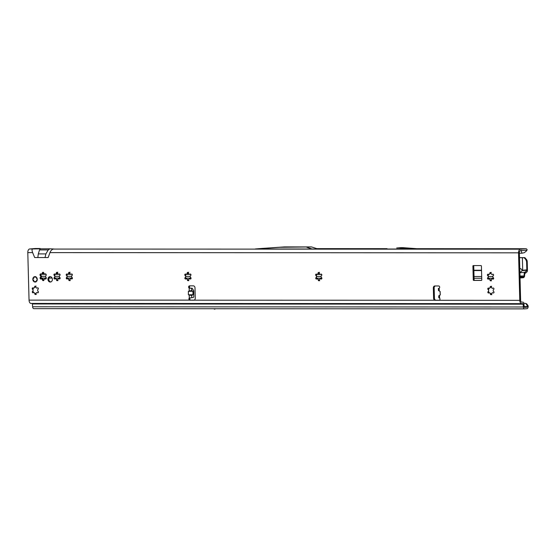 <?xml version="1.0" encoding="UTF-8"?>
<svg xmlns="http://www.w3.org/2000/svg" width="556" height="556" viewBox="0 0 556 556"><rect width="100%" height="100%" fill="white"/><g stroke="black" fill="none" stroke-linecap="round" stroke-linejoin="round"><path stroke-width="0.83" d="M492.859 276.673A2.822 2.328 85.3 0 1 492.852 277.027A0.493 0.41 -94.7 0 0 493.068 277.52L493.325 277.694A0.792 0.653 85.3 0 1 492.713 279.07L492.449 278.89A0.493 0.41 -94.7 0 0 491.997 278.924A2.822 2.328 85.3 0 1 491.504 279.272A0.493 0.41 -94.7 0 0 491.268 279.731L491.275 280.092A0.792 0.653 85.3 0 1 489.968 280.092L489.954 279.731A0.493 0.41 -94.7 0 0 489.697 279.272A2.822 2.328 85.3 0 1 489.183 278.924A0.493 0.41 -94.7 0 0 488.731 278.89L488.474 279.063A0.792 0.653 85.3 0 1 487.786 277.694L488.036 277.513A0.493 0.41 -94.7 0 0 488.231 277.027A2.822 2.328 85.3 0 1 488.21 276.318A0.493 0.41 -94.7 0 0 487.994 275.832L487.73 275.651A0.792 0.653 85.3 0 1 488.349 274.282L488.613 274.455A0.493 0.41 -94.7 0 0 489.065 274.421A2.822 2.328 85.3 0 1 489.558 274.073A0.493 0.41 -94.7 0 0 489.794 273.615L489.787 273.26A0.792 0.653 85.3 0 1 491.094 273.26L491.108 273.615A0.493 0.41 -94.7 0 0 491.365 274.073A2.822 2.328 85.3 0 1 491.879 274.428A0.493 0.41 -94.7 0 0 492.331 274.462L492.581 274.282A0.792 0.653 85.3 0 1 493.276 275.651L493.026 275.832A0.493 0.41 -94.7 0 0 492.831 276.325A2.822 2.328 85.3 0 1 492.859 276.673M488.793 274.24L488.307 274.497L488.265 276.318A2.822 2.328 -94.7 0 0 488.286 277.02L488.411 278.709L488.919 279.029M493.228 290.538A2.822 2.328 85.3 0 1 493.214 290.885A0.493 0.41 -94.7 0 0 493.429 291.379L493.693 291.559A0.792 0.653 85.3 0 1 493.075 292.929L492.811 292.748A0.493 0.41 -94.7 0 0 492.359 292.783A2.822 2.328 85.3 0 1 491.865 293.137A0.493 0.41 -94.7 0 0 491.629 293.596L491.636 293.95A0.792 0.653 85.3 0 1 490.329 293.95L490.322 293.589A0.493 0.41 -94.7 0 0 490.058 293.137A2.822 2.328 85.3 0 1 489.544 292.783A0.493 0.41 -94.7 0 0 489.092 292.748L488.842 292.929A0.792 0.653 85.3 0 1 488.147 291.559L488.404 291.379A0.493 0.41 -94.7 0 0 488.592 290.885A2.822 2.328 85.3 0 1 488.571 290.183A0.493 0.41 -94.7 0 0 488.356 289.69L488.098 289.509A0.792 0.653 85.3 0 1 488.717 288.14L488.974 288.321A0.493 0.41 -94.7 0 0 489.426 288.286A2.822 2.328 85.3 0 1 489.919 287.932A0.493 0.41 -94.7 0 0 490.163 287.48L490.149 287.118A0.792 0.653 85.3 0 1 491.455 287.118L491.469 287.48A0.493 0.41 -94.7 0 0 491.733 287.938A2.822 2.328 85.3 0 1 492.241 288.286A0.493 0.41 -94.7 0 0 492.692 288.321L492.95 288.14A0.792 0.653 85.3 0 1 493.638 289.516L493.387 289.697A0.493 0.41 -94.7 0 0 493.2 290.183A2.822 2.328 85.3 0 1 493.228 290.538M489.155 288.105L488.668 288.362L488.627 290.176A2.822 2.328 -94.7 0 0 488.648 290.878L488.78 292.567L489.28 292.894M321.104 276.596A2.822 2.328 85.3 0 1 321.097 276.951A0.493 0.41 -94.7 0 0 321.312 277.437L321.57 277.618A0.792 0.653 85.3 0 1 320.951 278.987L320.694 278.813A0.493 0.41 -94.7 0 0 320.242 278.841A2.822 2.328 85.3 0 1 319.749 279.195A0.493 0.41 -94.7 0 0 319.512 279.654L319.519 280.009A0.792 0.653 85.3 0 1 318.213 280.009L318.199 279.654A0.493 0.41 -94.7 0 0 317.935 279.195A2.822 2.328 85.3 0 1 317.427 278.841A0.493 0.41 -94.7 0 0 316.976 278.806L316.718 278.987A0.792 0.653 85.3 0 1 316.03 277.618L316.281 277.437A0.493 0.41 -94.7 0 0 316.468 276.944A2.822 2.328 85.3 0 1 316.454 276.242A0.493 0.41 -94.7 0 0 316.239 275.748L315.975 275.574A0.792 0.653 85.3 0 1 316.593 274.198L316.857 274.379A0.493 0.41 -94.7 0 0 317.309 274.344A2.822 2.328 85.3 0 1 317.803 273.997A0.493 0.41 -94.7 0 0 318.039 273.538L318.032 273.177A0.792 0.653 85.3 0 1 319.339 273.177L319.346 273.538A0.493 0.41 -94.7 0 0 319.61 273.997A2.822 2.328 85.3 0 1 320.124 274.344A0.493 0.41 -94.7 0 0 320.576 274.379L320.826 274.198A0.792 0.653 85.3 0 1 321.521 275.574L321.264 275.755A0.493 0.41 -94.7 0 0 321.076 276.242A2.822 2.328 85.3 0 1 321.104 276.596M317.038 274.164L316.552 274.421L316.51 276.235A2.822 2.328 -94.7 0 0 316.524 276.944L316.656 278.625L317.163 278.952M190.242 276.534A2.822 2.328 85.3 0 1 190.235 276.888A0.493 0.41 -94.7 0 0 190.451 277.381L190.708 277.555A0.792 0.653 85.3 0 1 190.089 278.931L189.832 278.751A0.493 0.41 -94.7 0 0 189.381 278.785A2.822 2.328 85.3 0 1 188.887 279.133A0.493 0.41 -94.7 0 0 188.644 279.592L188.658 279.953A0.792 0.653 85.3 0 1 187.351 279.953L187.337 279.592A0.493 0.41 -94.7 0 0 187.073 279.133A2.822 2.328 85.3 0 1 186.566 278.785A0.493 0.41 -94.7 0 0 186.114 278.751L185.857 278.931A0.792 0.653 85.3 0 1 185.169 277.555L185.419 277.375A0.493 0.41 -94.7 0 0 185.607 276.888A2.822 2.328 85.3 0 1 185.593 276.179A0.493 0.41 -94.7 0 0 185.377 275.693L185.113 275.512A0.792 0.653 85.3 0 1 185.732 274.143L185.996 274.316A0.493 0.41 -94.7 0 0 186.448 274.289A2.822 2.328 85.3 0 1 186.941 273.934A0.493 0.41 -94.7 0 0 187.177 273.476L187.17 273.121A0.792 0.653 85.3 0 1 188.477 273.121L188.484 273.476A0.493 0.41 -94.7 0 0 188.748 273.934A2.822 2.328 85.3 0 1 189.262 274.289A0.493 0.41 -94.7 0 0 189.714 274.323L189.964 274.143A0.792 0.653 85.3 0 1 190.659 275.512L190.402 275.693A0.493 0.41 -94.7 0 0 190.215 276.186A2.822 2.328 85.3 0 1 190.242 276.534M186.177 274.101L185.683 274.358L185.648 276.179A2.822 2.328 -94.7 0 0 185.662 276.881L185.794 278.57L186.302 278.89M71.648 276.485A2.822 2.328 85.3 0 1 71.641 276.832A0.493 0.41 -94.7 0 0 71.856 277.326L72.12 277.507A0.792 0.653 85.3 0 1 71.502 278.876L71.237 278.695A0.493 0.41 -94.7 0 0 70.786 278.73A2.822 2.328 85.3 0 1 70.292 279.084A0.493 0.41 -94.7 0 0 70.056 279.536L70.063 279.897A0.792 0.653 85.3 0 1 68.756 279.897L68.742 279.536A0.493 0.41 -94.7 0 0 68.485 279.084A2.822 2.328 85.3 0 1 67.971 278.73A0.493 0.41 -94.7 0 0 67.519 278.695L67.262 278.876A0.792 0.653 85.3 0 1 66.574 277.5L66.824 277.319A0.493 0.41 -94.7 0 0 67.019 276.832A2.822 2.328 85.3 0 1 66.998 276.13A0.493 0.41 -94.7 0 0 66.783 275.637L66.518 275.456A0.792 0.653 85.3 0 1 67.137 274.087L67.401 274.268A0.493 0.41 -94.7 0 0 67.853 274.233A2.822 2.328 85.3 0 1 68.346 273.879A0.493 0.41 -94.7 0 0 68.583 273.427L68.576 273.065A0.792 0.653 85.3 0 1 69.882 273.065L69.896 273.427A0.493 0.41 -94.7 0 0 70.153 273.879A2.822 2.328 85.3 0 1 70.668 274.233A0.493 0.41 -94.7 0 0 71.119 274.268L71.37 274.087A0.792 0.653 85.3 0 1 72.065 275.463L71.814 275.637A0.493 0.41 -94.7 0 0 71.62 276.13A2.822 2.328 85.3 0 1 71.648 276.485M67.582 274.052L67.095 274.303L67.054 276.123A2.822 2.328 -94.7 0 0 67.074 276.825L67.206 278.514L67.707 278.834M59.381 276.478A2.822 2.328 85.3 0 1 59.374 276.825A0.493 0.41 -94.7 0 0 59.589 277.319L59.846 277.5A0.792 0.653 85.3 0 1 59.228 278.869L58.971 278.688A0.493 0.41 -94.7 0 0 58.519 278.723A2.822 2.328 85.3 0 1 58.026 279.077A0.493 0.41 -94.7 0 0 57.782 279.536L57.796 279.89A0.792 0.653 85.3 0 1 56.483 279.89L56.476 279.529A0.493 0.41 -94.7 0 0 56.212 279.077A2.822 2.328 85.3 0 1 55.704 278.723A0.493 0.41 -94.7 0 0 55.252 278.688L54.995 278.869A0.792 0.653 85.3 0 1 54.307 277.493L54.557 277.319A0.493 0.41 -94.7 0 0 54.745 276.825A2.822 2.328 85.3 0 1 54.731 276.123A0.493 0.41 -94.7 0 0 54.516 275.63L54.252 275.449A0.792 0.653 85.3 0 1 54.87 274.08L55.134 274.261A0.493 0.41 -94.7 0 0 55.586 274.226A2.822 2.328 85.3 0 1 56.08 273.872A0.493 0.41 -94.7 0 0 56.316 273.42L56.309 273.059A0.792 0.653 85.3 0 1 57.615 273.059L57.622 273.42A0.493 0.41 -94.7 0 0 57.887 273.872A2.822 2.328 85.3 0 1 58.401 274.226A0.493 0.41 -94.7 0 0 58.853 274.261L59.103 274.08A0.792 0.653 85.3 0 1 59.798 275.456L59.541 275.637A0.493 0.41 -94.7 0 0 59.353 276.123A2.822 2.328 85.3 0 1 59.381 276.478M55.315 274.045L54.822 274.303L54.787 276.117A2.822 2.328 -94.7 0 0 54.801 276.818L54.933 278.507L55.44 278.834M45.641 276.471A3.023 2.495 85.3 0 1 45.641 276.707A0.493 0.41 -94.7 0 0 45.794 277.124L45.995 277.319A0.994 0.82 85.3 0 1 45.238 279.008L44.994 278.904A0.493 0.41 -94.7 0 0 44.626 278.959A3.023 2.495 85.3 0 1 44.292 279.195A0.493 0.41 -94.7 0 0 44.077 279.557L44.042 279.863A0.994 0.82 85.3 0 1 42.43 279.856L42.381 279.557A0.493 0.41 -94.7 0 0 42.145 279.195A3.023 2.495 85.3 0 1 41.804 278.959A0.493 0.41 -94.7 0 0 41.429 278.904L41.193 279.008A0.994 0.82 85.3 0 1 40.345 277.319L40.532 277.117A0.493 0.41 -94.7 0 0 40.664 276.7A3.023 2.495 85.3 0 1 40.651 276.235A0.493 0.41 -94.7 0 0 40.498 275.818L40.296 275.616A0.994 0.82 85.3 0 1 41.061 273.927L41.304 274.032A0.493 0.41 -94.7 0 0 41.672 273.976A3.023 2.495 85.3 0 1 41.999 273.747A0.493 0.41 -94.7 0 0 42.214 273.385L42.256 273.079A0.994 0.82 85.3 0 1 43.861 273.079L43.917 273.385A0.493 0.41 -94.7 0 0 44.153 273.747A3.023 2.495 85.3 0 1 44.494 273.976A0.493 0.41 -94.7 0 0 44.862 274.038L45.105 273.927A0.994 0.82 85.3 0 1 45.953 275.623L45.759 275.818A0.493 0.41 -94.7 0 0 45.627 276.235A3.023 2.495 85.3 0 1 45.641 276.471M41.415 278.91A0.994 0.82 85.3 0 1 41.179 277.249L41.373 277.048A0.493 0.41 -94.7 0 0 41.505 276.631A3.023 2.495 85.3 0 1 41.492 276.165A0.493 0.41 -94.7 0 0 41.339 275.748L41.137 275.547A0.994 0.82 85.3 0 1 41.158 273.969M37.662 290.329A2.822 2.328 85.3 0 1 37.655 290.684A0.493 0.41 -94.7 0 0 37.864 291.17L38.128 291.351A0.792 0.653 85.3 0 1 37.509 292.72L37.252 292.539A0.493 0.41 -94.7 0 0 36.8 292.574A2.822 2.328 85.3 0 1 36.307 292.929A0.493 0.41 -94.7 0 0 36.064 293.387L36.077 293.742A0.792 0.653 85.3 0 1 34.764 293.742L34.757 293.387A0.493 0.41 -94.7 0 0 34.493 292.929A2.822 2.328 85.3 0 1 33.979 292.574A0.493 0.41 -94.7 0 0 33.527 292.539L33.277 292.72A0.792 0.653 85.3 0 1 32.589 291.351L32.839 291.17A0.493 0.41 -94.7 0 0 33.026 290.677A2.822 2.328 85.3 0 1 33.006 289.975A0.493 0.41 -94.7 0 0 32.797 289.481L32.533 289.301A0.792 0.653 85.3 0 1 33.151 287.932L33.416 288.112A0.493 0.41 -94.7 0 0 33.86 288.077A2.822 2.328 85.3 0 1 34.361 287.723A0.493 0.41 -94.7 0 0 34.597 287.271L34.59 286.91A0.792 0.653 85.3 0 1 35.897 286.91L35.904 287.271A0.493 0.41 -94.7 0 0 36.168 287.73A2.822 2.328 85.3 0 1 36.682 288.077A0.493 0.41 -94.7 0 0 37.134 288.112L37.384 287.932A0.792 0.653 85.3 0 1 38.072 289.308L37.822 289.488A0.493 0.41 -94.7 0 0 37.634 289.975A2.822 2.328 85.3 0 1 37.662 290.329M33.596 287.897L33.103 288.154L33.068 289.968A2.822 2.328 -94.7 0 0 33.082 290.677L33.214 292.359L33.721 292.685M194.113 300.129L190.819 300.129A1.237 1.022 85.3 0 1 190.082 297.967L193.252 297.453A0.994 0.556 91.8 0 0 193.787 296.417L193.766 291.177A0.994 0.556 91.8 0 0 193.766 291.149A0.994 0.556 91.8 0 0 193.585 290.475L192.313 288.453A0.994 0.556 91.8 0 0 191.966 288.216A0.994 0.556 91.8 0 0 191.91 288.216L189.2 288.182A1.237 1.022 85.3 0 1 189.603 285.847L193.307 285.847A1.981 1.633 85.3 0 1 194.996 287.827L195.267 298.224A1.981 1.633 85.3 0 1 193.794 300.198A1.981 1.633 85.3 0 1 193.683 300.205L189.978 300.198A1.237 1.022 85.3 0 1 189.249 298.037L189.853 297.856M439.136 297.766L439.615 298.148A1.237 1.022 85.3 0 1 438.997 300.316L435.285 300.31A1.981 1.633 85.3 0 1 433.604 298.329L433.326 287.932A1.981 1.633 85.3 0 1 434.799 285.958A1.981 1.633 85.3 0 1 434.91 285.958L438.621 285.958A1.237 1.022 85.3 0 1 439.143 288.3L439.094 288.307M50.811 281.955A2.704 2.224 85.3 0 1 48.782 279.272A2.704 2.224 85.3 0 1 50.374 276.666M52.403 279.341A2.704 2.224 -94.7 0 0 49.95 276.652A2.704 2.224 -94.7 0 0 47.948 279.341A2.704 2.224 -94.7 0 0 50.394 282.038A2.704 2.224 -94.7 0 0 52.403 279.341M34.826 276.853A2.704 2.224 85.3 0 1 35.243 276.659M37.273 279.334A2.704 2.224 -94.7 0 0 34.819 276.645A2.704 2.224 -94.7 0 0 32.811 279.334A2.704 2.224 -94.7 0 0 35.264 282.031A2.704 2.224 -94.7 0 0 37.273 279.334M190.784 288.182A0.994 0.556 91.8 0 0 190.736 288.175A0.994 0.556 91.8 0 0 190.687 288.175L190.041 288.112A1.237 1.022 85.3 0 1 190.103 285.847M473.309 265.573L480.996 265.58A0.493 0.41 85.3 0 1 481.42 266.074L481.781 279.939A0.493 0.41 85.3 0 1 481.385 280.433L473.698 280.426A0.493 0.41 85.3 0 1 473.274 279.932L472.913 266.074A0.493 0.41 85.3 0 1 473.309 265.573M188.401 294.819L191.716 295.542L192.96 294.708L188.401 294.819L188.38 291.358L189.214 290.906L189.2 288.182L190.041 288.112M439.615 298.148L439.483 295.431L439.031 295.646L440.296 294.93L440.13 291.462L438.795 290.725M525.941 248.734L520.402 249.192A3.468 1.96 -90 0 0 518.533 252.827L519.777 300.351A3.468 1.96 -90 0 0 521.73 303.659A3.468 1.96 -90 0 0 521.827 303.652L522.723 303.583A0.695 0.389 90 0 1 523.126 304.181L523.342 306.995A2.182 1.23 -90 0 0 524.565 308.886A2.182 1.23 -90 0 0 524.621 308.879L526.984 308.684A2.182 1.23 -90 0 0 528.144 306.787L528.2 306.043L527.366 305.856L527.31 306.592A0.695 0.389 -90 0 1 526.942 307.197L524.579 307.392A0.695 0.389 -90 0 1 524.176 306.794L523.96 303.979A2.182 1.23 90 0 0 522.737 302.089A2.182 1.23 90 0 0 522.682 302.096L521.785 302.172A1.981 1.119 -90 0 1 521.736 302.172A1.981 1.119 -90 0 1 520.618 300.282L519.373 252.751A1.981 1.119 -90 0 1 520.437 250.68L525.983 250.221A0.695 0.389 -90 0 1 526.24 250.36L526.532 250.756L527.178 249.762L526.747 249.178A2.182 1.23 90 0 0 526.004 248.734A2.182 1.23 90 0 0 525.941 248.734L416.729 248.685M48.17 257.56L49.943 252.612C50.791 250.541 52.042 249.331 53.703 248.984L49.866 248.817L48.233 249.936L45.891 253.904L45.022 257.56L48.17 257.56M34.68 257.553L37.822 257.553L38.301 253.897L39.539 249.929L40.38 248.81L32.623 248.97C31.845 249.324 31.859 250.534 32.644 252.605L34.68 257.553M521.639 303.652L31.094 303.43A3.468 1.96 90 0 1 31.004 303.437A3.468 1.96 90 0 1 29.044 300.129L27.8 252.598A3.468 1.96 90 0 1 29.67 248.97L35.216 248.511A2.182 1.23 -90 0 1 35.271 248.511A2.182 1.23 -90 0 1 35.327 248.511M192.96 294.708L192.939 291.24L191.695 290.614L189.214 290.906M439.031 295.646L440.248 294.812L440.081 291.441M42.138 273.962A0.493 0.41 -94.7 0 0 42.513 273.906A3.023 2.495 85.3 0 1 42.84 273.677A0.493 0.41 -94.7 0 0 43.055 273.316L43.09 273.01A0.994 0.82 85.3 0 1 43.41 272.37M43.722 280.502A0.994 0.82 85.3 0 1 43.271 279.786L43.215 279.487A0.493 0.41 -94.7 0 0 42.979 279.126A3.023 2.495 85.3 0 1 42.638 278.89A0.493 0.41 -94.7 0 0 42.27 278.834L41.651 278.883M45.974 278.897L45.828 278.834A0.493 0.41 -94.7 0 0 45.502 278.862M481.593 280.363L474.539 280.356A0.493 0.41 85.3 0 1 474.115 279.863L473.754 266.004A0.493 0.41 85.3 0 1 473.941 265.573M439.33 300.247L436.126 300.24A1.981 1.633 85.3 0 1 434.438 298.259L434.166 287.862A1.981 1.633 85.3 0 1 435.32 285.958M35.591 281.927A2.704 2.224 85.3 0 1 35.035 281.725M412.837 249.039L416.944 248.699L402.926 247.656A1.981 1.633 85.3 0 0 402.829 247.656L400.89 247.656A1.981 1.633 85.3 0 0 400.786 247.656L396.685 247.997A1.981 1.633 85.3 0 1 396.782 247.997L398.721 247.997A1.981 1.633 85.3 0 1 398.819 247.997L412.837 249.039L382.716 249.025M259.506 248.615L255.246 248.97L312.111 248.998L387.039 248.671M40.234 248.511L35.216 248.511M519.38 253.223L521.924 253.223L521.076 250.221M215.047 309.087A1.981 1.633 85.3 0 1 214.977 309.087L214.255 309.087A1.981 1.633 85.3 0 1 214.185 309.087L215.047 309.087M53.244 249.067L520.402 249.192M32.192 303.437A0.695 0.389 -90 0 1 32.394 303.958L32.609 306.766A2.182 1.23 90 0 0 33.833 308.656A2.182 1.23 90 0 0 33.888 308.656L524.503 308.879M525.239 303.374L526.073 303.569L525.239 303.374A2.975 2.432 102.8 0 1 526.414 304.334L527.366 305.856M526.073 303.569A2.975 2.432 102.8 0 1 527.248 304.521L528.2 306.043M524.933 303.277L523.835 303.277M527.178 249.762L526.33 251.187M521.924 253.223L524.433 252.653L526.532 250.756M259.492 248.608L284.331 246.913L311.52 246.927L316.837 248.636M311.52 246.927L279.689 247.295L255.246 248.97M312.111 248.998L306.877 247.309M284.331 246.913L279.689 247.295M191.695 290.614L191.681 288.244L190.458 288.21M192.939 291.24L188.38 291.358M37.384 287.932L36.738 288.077M36.057 286.048L34.416 287.723A2.822 2.328 -94.7 0 0 33.923 288.071L33.659 288.091M33.777 292.519L34.034 292.574A2.822 2.328 -94.7 0 0 34.548 292.922L36.279 294.465M36.856 292.574L37.509 292.72M59.103 274.08L58.456 274.219M57.782 272.197L56.135 273.872A2.822 2.328 -94.7 0 0 55.642 274.219L55.378 274.24M55.496 278.667L55.76 278.716A2.822 2.328 -94.7 0 0 56.267 279.07L57.998 280.613M58.575 278.723L59.228 278.869M71.37 274.087L70.723 274.226M70.049 272.204L68.402 273.872A2.822 2.328 -94.7 0 0 67.908 274.226L67.644 274.247M67.762 278.674L68.027 278.723A2.822 2.328 -94.7 0 0 68.541 279.077L70.271 280.62M70.841 278.723L71.502 278.876M189.964 274.143L189.318 274.282M188.644 272.259L186.997 273.927A2.822 2.328 -94.7 0 0 186.503 274.282L186.239 274.303M186.357 278.73L186.621 278.778A2.822 2.328 -94.7 0 0 187.129 279.133L188.859 280.676M189.436 278.778L190.089 278.931M320.826 274.198L320.18 274.344M319.505 272.315L317.858 273.99A2.822 2.328 -94.7 0 0 317.365 274.337L317.101 274.358M317.219 278.785L317.483 278.841A2.822 2.328 -94.7 0 0 317.997 279.188L319.721 280.731M320.298 278.841L320.951 278.987M492.95 288.14L492.296 288.286M491.622 286.257L489.975 287.932A2.822 2.328 -94.7 0 0 489.482 288.279L489.224 288.3M489.336 292.727L489.6 292.776A2.822 2.328 -94.7 0 0 490.114 293.13L491.845 294.673M492.414 292.783L493.075 292.929M492.581 274.282L491.935 274.421M491.261 272.398L489.614 274.066A2.822 2.328 -94.7 0 0 489.12 274.421L488.856 274.435M488.974 278.869L489.238 278.917A2.822 2.328 -94.7 0 0 489.753 279.272L491.483 280.815M492.053 278.917L492.713 279.07M33.777 278.382L33.019 278.556A2.544 2.099 -94.7 0 0 32.943 279.334A2.544 2.099 -94.7 0 0 33.061 280.113L33.026 280.134A2.634 2.168 85.3 0 1 32.901 279.334L33.04 280.168L33.826 280.161L33.284 280.224M35.619 276.61L35.466 276.763A2.634 2.168 85.3 0 1 36.633 277.569L36.557 277.625A2.544 2.099 -94.7 0 0 35.424 276.853L34.66 277.117A0.89 0.737 -94.7 0 0 34.104 277.027A2.544 2.099 -94.7 0 0 33.777 277.263A0.89 0.737 -94.7 0 0 33.575 277.889L33.019 278.556L33.429 278.507M33.409 280.134L33.652 280.787A0.89 0.737 -94.7 0 0 33.881 281.412A2.544 2.099 -94.7 0 0 34.229 281.649A0.89 0.737 -94.7 0 0 34.778 281.558L35.744 282.024M35.334 281.44L34.875 281.642A0.994 0.82 85.3 0 1 34.263 281.739L34.229 281.725A2.634 2.168 85.3 0 1 33.874 281.482L33.193 280.05M34.104 276.944L33.756 277.187A2.634 2.168 85.3 0 1 34.104 276.944L34.104 276.944M36.939 280.829L36.724 281.1A2.634 2.168 85.3 0 1 35.598 281.906L35.556 281.822A2.544 2.099 -94.7 0 0 36.64 281.044L36.814 280.106A0.89 0.737 -94.7 0 0 37.141 279.571L37.224 279.091A2.634 2.168 85.3 0 1 37.238 279.578L37.127 279.105A0.89 0.737 -94.7 0 0 36.772 278.563L36.446 277.736L37.127 278.452M32.985 278.514L32.985 278.535A2.634 2.168 85.3 0 0 32.901 279.334L33.012 278.459M37.238 279.578L37.141 279.571A2.544 2.099 -94.7 0 0 37.127 279.105L37.224 279.091M33.158 278.619L33.756 277.187A0.994 0.82 85.3 0 0 33.555 277.882L33.589 278.25M33.763 277.187L34.131 276.923A0.994 0.82 85.3 0 1 34.757 277.027L35.403 277.02M519.895 272.76L524.454 272.377A0.994 0.605 148.2 0 1 524.621 272.259L525.135 271.94A2.975 1.814 -31.8 0 0 526.518 270.626L527.137 271.627A2.975 1.814 148.2 0 1 525.754 272.947L525.135 271.94M519.499 257.699L522.376 257.699L522.703 270.265L526.817 269.848L526.518 270.626M519.881 272.273A2.481 1.515 -31.8 0 0 522.028 270.626L521.994 270.265A2.481 2.043 85.3 0 0 519.874 268.597A2.481 2.043 85.3 0 0 519.784 268.604M526.588 270.515L527.331 271.161A1.981 1.119 -90 0 0 527.442 270.195L527.22 261.591A2.975 2.453 -94.7 0 0 526.442 259.492L524.857 257.63L524.113 257.692L525.788 259.548L526.601 261.64L526.817 269.848M522.376 257.699L524.113 257.692M524.857 257.63L519.499 257.63M527.331 271.161L527.137 271.627M520.166 277.09L520.812 277.166L520.166 277.09L519.929 277.972L520.833 277.917L520.812 277.166L520.896 277.91L523.279 277.715L523.391 276.707L523.835 277.437L523.495 277.666M523.175 276.881L523.967 276.388L524.489 276.673L523.835 277.437M523.293 276.964L523.363 277.687M525.754 272.947L525.239 273.26A0.994 0.605 148.2 0 0 524.774 273.705L524.53 276.339A1.981 1.119 -90 0 1 524.489 276.673M520.937 277.91L520.875 277.166M523.265 276.964L520.916 277.159M523.46 276.7L523.912 277.416M519.436 274.004L520.075 274.963L520.006 276.971M519.721 276.791L520.228 276.561L520.062 276.895M519.79 268.889A2.481 2.043 85.3 0 1 520.298 268.611M524.774 273.705L524.28 272.913L524.76 273.74M524.454 272.377L524.28 272.913M524.266 273.072L524.051 275.957L520.152 276.04M523.967 276.388L524.051 275.957M41.047 274.087A0.493 0.403 -101.7 0 0 41.2 274.122L45.933 274.129M40.922 274.296L46.065 274.303M54.822 274.303L55.218 274.303M55.524 274.303L58.526 274.303M58.887 274.303L59.972 274.31M67.088 274.31L67.484 274.31M67.79 274.31L70.8 274.31M71.154 274.31L72.238 274.31M185.683 274.365L186.079 274.365M186.385 274.365L189.387 274.365M189.749 274.365L190.833 274.365M316.545 274.421L316.941 274.421M317.247 274.421L320.249 274.428M320.61 274.428L321.695 274.428M55.739 274.129L58.29 274.129M59.346 274.136L59.826 274.136M68.013 274.136L70.556 274.136M71.613 274.136L72.092 274.136M186.601 274.191L189.151 274.191M190.208 274.191L190.687 274.191M317.462 274.254L320.013 274.254M321.069 274.254L321.549 274.254M481.538 270.563L473.872 270.557M481.531 270.39L473.865 270.383M521.994 270.265L522.703 270.265L522.028 270.626M45.238 279.008L45.898 278.952M40.664 276.7L41.505 276.631M40.498 275.818L41.339 275.748M519.777 300.351L439.136 300.303M193.912 300.184L436.126 300.24M439.275 291.017L439.143 288.3M518.533 252.827L49.943 252.612M45.022 257.56L37.822 257.553M32.644 252.605L27.8 252.598M29.044 300.129L190.819 300.129M189.249 298.037L189.235 295.326M191.723 297.655L191.716 295.542M35.271 248.511L40.122 248.511M32.623 248.97L29.67 248.97M49.866 248.817L40.38 248.81M520.326 250.7L521.465 250.7M524.287 307.197L526.942 307.197M32.394 303.958L523.126 304.181M32.609 306.766L523.342 306.995M527.31 306.592L524.162 306.592M526.414 304.334L527.248 304.521M48.233 249.936L39.539 249.929M45.891 253.904L38.301 253.897M398.819 247.997L402.926 247.656M398.721 247.997L402.829 247.656M396.782 247.997L400.89 247.656M396.685 247.997L400.786 247.656M433.326 287.932L434.166 287.862M433.604 298.329L434.438 298.259M191.91 288.216L190.687 288.175M472.913 266.074L473.754 266.004M473.274 279.932L474.115 279.863M473.698 280.426L474.539 280.356M34.59 286.91L35.028 286.875M32.533 289.301L32.978 289.266M32.589 291.351L33.026 291.309M34.764 293.742L35.209 293.707M45.105 273.927L45.55 273.893M44.862 274.038L45.703 273.969M42.256 273.079L43.09 273.01M42.214 273.385L43.055 273.316M41.999 273.747L42.84 273.677M41.672 273.976L42.513 273.906M40.296 275.616L41.137 275.547M40.651 276.235L41.492 276.165M40.532 277.117L41.373 277.048M40.345 277.319L41.179 277.249M41.804 278.959L42.638 278.89M42.145 279.195L42.979 279.126M42.381 279.557L43.215 279.487M42.43 279.856L43.271 279.786M44.994 278.904L45.828 278.834M56.309 273.059L56.747 273.024M54.252 275.449L54.697 275.415M54.307 277.493L54.752 277.458M56.483 279.89L56.927 279.856M68.576 273.065L69.02 273.031M66.518 275.456L66.963 275.422M66.574 277.5L67.019 277.465M68.756 279.897L69.194 279.863M187.17 273.121L187.608 273.079M185.113 275.512L185.558 275.477M185.169 277.555L185.614 277.52M187.351 279.953L187.789 279.911M318.032 273.177L318.477 273.142M315.975 275.574L316.42 275.533M316.03 277.618L316.475 277.576M318.213 280.009L318.651 279.974M490.149 287.118L490.594 287.084M488.098 289.509L488.536 289.474M488.147 291.559L488.592 291.518M490.329 293.95L490.774 293.915M489.787 273.26L490.232 273.218M487.73 275.651L488.175 275.616M487.786 277.694L488.231 277.659M489.968 280.092L490.406 280.05M36.564 280.287L36.529 280.933M37.057 278.257L36.508 278.382M36.772 278.563L36.87 278.473A0.994 0.82 85.3 0 1 37.245 279.015M36.446 277.736L36.828 277.785M37.266 279.647A0.994 0.82 85.3 0 1 36.911 280.189L37.182 280.168M34.66 277.117L35.362 276.971M35.375 276.902A0.994 0.82 -94.7 0 0 35.014 276.832L34.124 276.93M34.778 281.558L35.459 281.593M33.86 281.447A0.994 0.82 85.3 0 1 33.631 280.787L33.645 280.426M34.25 281.739L35.257 281.711A0.994 0.82 -94.7 0 0 35.48 281.649L35.028 281.378M35.049 276.735A1.091 0.897 85.3 0 1 35.403 276.784L35.424 276.853M34.924 277.298L35.278 277.187M33.235 278.396L33.749 278.375M520.541 272.704L519.895 272.704M526.747 270.209L522.668 270.619M526.442 259.492L525.788 259.548M527.22 261.591L526.601 261.64M481.531 270.251L473.865 270.244M493.665 278.271L488.258 278.271L493.665 278.271M481.739 278.264L474.073 278.264L481.739 278.271M316.503 278.195L321.91 278.195L316.503 278.188M191.049 278.132L185.635 278.132L191.049 278.132M72.454 278.076L67.047 278.076L72.454 278.083M60.187 278.076L54.773 278.07L60.187 278.076M52.104 278.07L48.991 278.07L52.104 278.07M46.308 278.07L40.908 278.063L46.308 278.07M42.958 273.566L43.98 273.566M56.455 273.573L57.65 273.573M68.722 273.58L69.917 273.58M187.316 273.635L188.512 273.635M318.178 273.691L319.373 273.698M525.239 273.26L524.621 272.259M41.492 276.318L45.634 276.318M54.773 276.325L59.374 276.325M67.047 276.325L71.641 276.332M185.635 276.381L190.235 276.381M316.496 276.443L321.097 276.443M474.032 276.513L481.691 276.52M488.258 276.52L492.852 276.52M523.377 276.951L520.18 276.812L519.651 277.486M438.371 288.411L438.475 290.579M438.733 295.875L438.823 297.821M526.004 248.734L416.694 248.685M387.073 248.671L316.461 248.636M31.004 303.437L521.73 303.659M33.833 308.656L524.565 308.886M191.966 288.216L190.736 288.175M44.751 274.066L45.592 273.997M41.471 274.066L42.312 273.997M41.54 278.876L42.381 278.806M44.821 278.876L45.661 278.806M523.384 277.138L523.432 277.694"/></g></svg>
